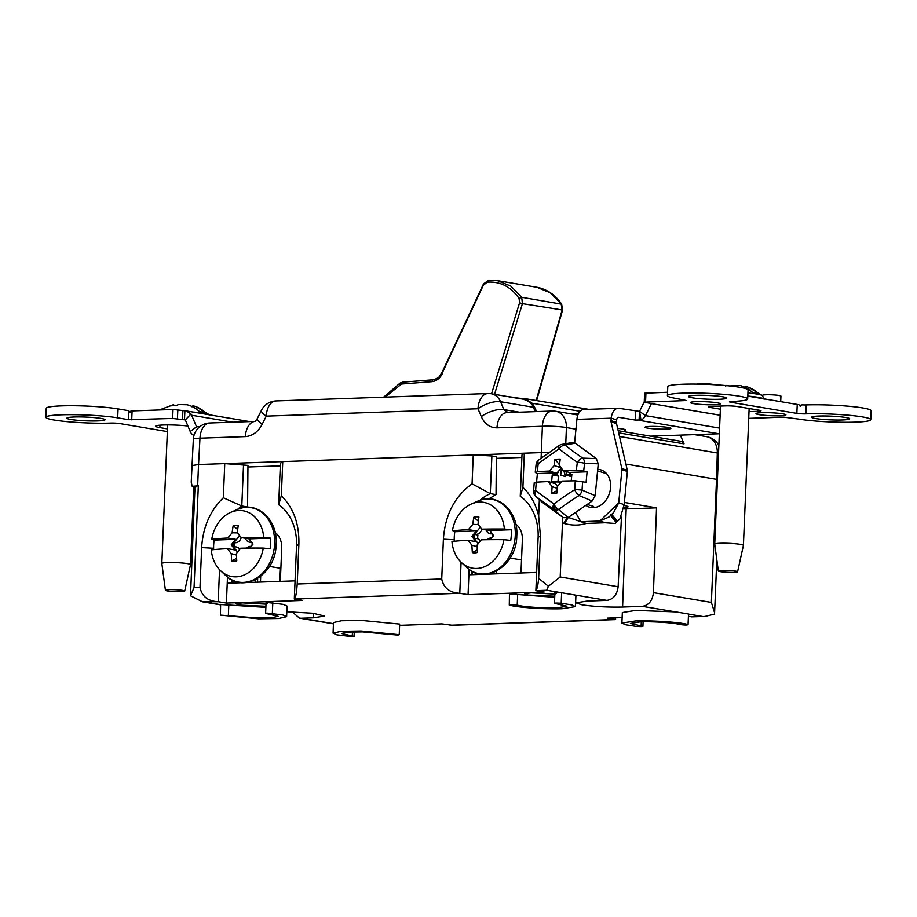 <?xml version="1.0" encoding="UTF-8"?>
<svg xmlns="http://www.w3.org/2000/svg" width="917" height="917" viewBox="0 0 917 917"><rect width="100%" height="100%" fill="white"/><g stroke="black" fill="none" stroke-linecap="round" stroke-linejoin="round"><path stroke-width="1.38" d="M522.908 487.363L520.26 496.269L521.991 454.912L524.341 453.17L522.908 487.363A61.485 48.188 99.6 0 1 538.669 516.053L540.411 535.815L538.634 578.283L548.377 586.238L560.195 576.965L618.138 586.72C617.095 594.755 613.358 599.317 606.939 600.383L587.155 601.071L575.979 602.847L582.043 604.853C594.159 606.618 607.673 607.341 622.597 607.043L642.381 606.355L688.518 614.023L688.071 624.615C687.429 625.199 684.781 625.188 680.139 624.592C674.683 622.826 653.087 621.348 640.375 621.864L630.415 623.445L642.909 626.368L643.092 621.795M624.168 508.958A28.06 2.762 -177.6 0 0 626.173 508.901L656.526 507.835L653.431 592.657C652.468 600.715 648.789 605.277 642.381 606.355M554.762 596.21L528.135 595.053L524.639 593.7L531.161 592.818L555.152 594.113M399.227 634.69L399.674 624.099L399.227 634.69L397.875 635.114L362.605 631.905L347.554 632.145L341.571 633.509L352.288 636.02C354.581 636.341 354.627 636.558 352.415 636.696L336.803 634.851L333.066 633.154L341.021 631.343L361.046 631.011L399.227 634.69M352.46 631.905L352.288 636.02C354.581 636.341 354.627 636.558 352.415 636.696M220.894 604.555L265.873 607.375M220.447 615.135L257.081 617.92L272.131 617.68L278.103 616.316L267.386 613.805C265.105 613.496 265.059 613.267 267.26 613.129L282.883 614.975L286.62 616.671L278.665 618.494L258.628 618.815L220.447 615.135L220.607 604.383M267.833 603.214C265.54 602.905 265.494 602.675 267.707 602.538L283.319 604.383L287.067 606.091L286.62 616.671M265.919 606.275L239.303 605.117L235.795 603.776L242.329 602.882L266.32 604.177M622.345 612.556L635.607 610.401L675.176 611.868M641.304 621.829L641.132 625.956C643.929 626.609 642.278 626.769 636.169 626.426L625.646 624.786L621.898 623.09L635.16 620.981C652.067 620.293 680.815 622.265 688.071 624.615L688.518 614.023M509.29 605.071C509.944 604.498 512.58 604.498 517.222 605.094C522.679 606.859 544.274 608.349 556.986 607.822L566.947 606.252L556.229 603.741C553.432 603.077 555.083 602.916 561.193 603.26L571.715 604.899L575.463 606.607L562.201 608.705C545.294 609.392 516.558 607.421 509.29 605.071L509.451 594.319M556.676 593.15C553.765 592.565 555.06 592.382 560.528 592.577L574.145 594.869L575.899 596.05M509.737 594.48C510.379 593.907 513.027 593.918 517.669 594.514L554.716 597.311M399.915 625.36L441.856 623.904L452.264 625.291L615.353 619.605L615.697 617.84M556.229 603.741L554.464 603.317L554.9 592.737M691.727 616.854L704.829 616.488L691.647 616.843A13.503 8.287 -92 0 0 691.727 616.854M718.538 453.17A17.136 1.662 -178.3 0 0 717.312 452.952L716.532 479.327A17.136 1.685 2.4 0 1 717.438 479.488L625.875 464.059L716.532 479.327L711.374 602.412L714.595 612.728L714.412 614.149L704.829 616.488M688.713 616.35L691.647 616.843M624.236 507.754A19.062 1.868 -177.6 0 0 627.939 506.608A19.062 1.868 -177.6 0 0 624.225 505.508M624.385 502.424L656.526 507.835M524.341 453.17L541.328 452.585A17.136 1.685 2.4 0 1 549.008 452.574L541.328 452.585L542.394 426.267L496.991 427.849C489.919 427.769 484.692 424.021 481.287 416.605L478.009 408.741L266.239 416.123L262.205 424.239C258.078 431.918 252.473 436.045 245.389 436.618L199.975 438.2L198.542 464.529L191.917 465.595L198.542 464.529L541.328 452.585L541.099 458.213M520.26 496.269A48.2 37.78 99.6 0 1 538.119 537.511L535.883 590.628C537.121 589.184 538.027 585.069 538.634 578.283M618.138 586.72L621.439 517.177M548.377 586.238L546.773 590.261L560.528 592.577M472.576 571.555L472.438 574.661L482.697 574.306L468.885 574.787L468.06 594.663L544.159 592.015L535.883 590.628M491.925 573.068L491.89 573.985L486.984 574.157L536.651 572.426L520.971 572.976L522.369 539.746A18.42 14.443 99.6 0 0 515.767 524.134M461.091 562.201L459.784 593.276C449.617 592.76 443.599 587.98 441.73 578.959L297.223 583.991C296.558 593.161 295.583 598.182 294.3 599.053L296.523 545.947A48.2 37.78 99.6 0 0 278.665 504.705L281.336 495.73C293.509 507.777 299.355 523.928 298.885 544.205L297.223 583.991M454.247 539.746L443.392 539.162L441.73 578.959M459.784 593.276L294.3 599.053L302.495 600.44L226.396 603.088L218.2 601.712C207.953 601.231 201.878 596.463 199.986 587.384L201.648 547.587C202.886 527.298 210.108 510.689 223.324 497.759L224.757 463.612L247.968 465.377L247.567 506.963L241.79 505.989L243.532 464.632M257.528 582.157L257.677 578.478M260.703 576.357L260.462 582.054M275.123 532.525A18.42 14.443 99.6 0 1 281.725 548.137L280.327 581.367L295.056 580.851L246.341 582.547L251.247 582.375L251.281 581.458M231.932 579.945L231.795 583.052L242.054 582.696L227.233 583.212L226.396 603.088M237.732 509.279A48.2 37.78 99.6 0 1 241.79 505.989L223.324 497.759M195.012 486.331L190.495 595.775L202.554 601.827L218.2 601.712L219.541 569.663M267.386 613.805C265.105 613.496 265.059 613.267 267.26 613.129M286.826 611.754L312.8 613.244L324.641 616.041L313.465 617.817L301.12 618.241L299.446 618.138L292.191 611.868M333.066 633.154L333.501 622.563L341.456 620.752L361.493 620.431L399.674 624.099M196.811 486.927C194.026 486.377 194.53 486.01 198.324 485.804L192.203 486.319L191.229 482.193L193.349 439.186A17.136 1.708 -176.9 0 1 199.975 438.2A17.136 10.511 88 0 1 209.867 422.989L254.983 421.419A17.136 10.511 88 0 0 245.389 436.618M192.203 486.319L195 486.789M190.495 595.775L194.06 587.591L198.324 485.804M224.757 463.612L198.542 464.529L197.648 485.838M227.233 583.212L227.485 577.045M281.336 495.73L282.757 461.595L280.396 463.349L278.665 504.705M443.392 539.162C445.135 514.792 454.694 496.361 472.06 483.844L490.308 493.633A48.2 37.78 -80.4 0 0 479.923 500.304M282.757 461.595L473.264 454.958L472.06 483.844M491.89 455.955L496.395 456.712L496.028 494.595L490.308 493.633L491.89 455.955L473.264 454.958M496.028 494.595L488.784 498.871M468.06 594.663L459.853 593.288M468.885 574.787L468.942 569.285M471.59 574.695L471.625 571.039M622.127 617.611L607.421 618.127L615.628 619.502M680.357 435.128L684.013 443.862L682.053 441.478L618.173 430.726M533.465 407.274L500.567 401.738A17.136 13.434 -80.4 0 0 491.34 393.76L520.466 398.78C524.914 399.078 528.834 401.13 532.238 404.936L535.345 411.641M481.287 416.605A17.136 6.82 157.3 0 1 503.857 409.59L500.567 401.738A17.136 6.82 157.3 0 0 478.009 408.741A17.136 10.511 88 0 1 487.901 393.531L276.132 400.912A17.136 10.511 88 0 0 266.239 416.123A17.136 3.691 26.5 0 1 261.391 410.403A17.136 17.136 0 0 1 276.132 400.912M255.281 421.407L257.345 418.507A17.136 3.691 26.5 0 0 262.205 424.239M650.038 426.451A12.964 1.272 2.4 0 1 663.69 426.886A12.964 1.272 2.4 0 1 670.923 428.331A12.964 1.272 2.4 0 1 665.914 429.122A12.964 1.272 2.4 0 1 652.251 428.697A12.964 1.272 2.4 0 1 645.029 427.242A12.964 1.272 2.4 0 1 650.038 426.451M74.3 416.983A19.062 1.868 2.4 0 1 94.405 417.613A19.062 1.868 2.4 0 1 105.031 419.745A19.062 1.868 2.4 0 1 97.66 420.914A19.062 1.868 2.4 0 1 77.567 420.284A19.062 1.868 2.4 0 1 66.93 418.152A19.062 1.868 2.4 0 1 74.3 416.983M167.352 431.575L119.772 423.574A6.43 0.63 -177.6 0 0 110.762 423.081L110.59 423.092A40.165 3.943 2.4 0 1 68.259 421.751A40.165 3.943 2.4 0 1 45.85 417.269L46.228 408.317A40.165 3.943 2.4 0 1 61.76 405.864A40.165 3.943 2.4 0 1 118.064 408.902L128.793 410.701L128.712 419.699L172.648 418.439L185.314 419.906L190.977 413.945A9.101 7.141 99.6 0 1 191.653 415.241L196.559 426.818L199.791 426.703M45.85 417.269A40.165 3.943 2.4 0 1 61.382 414.805A40.165 3.943 2.4 0 1 117.697 417.843L128.712 419.699M167.456 428.904L159.879 427.62A20.036 1.972 2.4 0 1 155.684 426.233A20.036 1.972 2.4 0 1 163.421 425.007A20.036 1.972 2.4 0 1 187.893 426.015M762.508 395.617L762.531 395.33A9.216 0.906 2.4 0 1 766.085 394.757A9.216 0.906 2.4 0 1 775.793 395.067A9.216 0.906 2.4 0 1 780.94 396.098L780.699 401.646M697.161 384.085A9.216 0.906 2.4 0 1 700.473 383.719A9.216 0.906 2.4 0 1 714.813 384.727M695.865 395.319A19.062 1.868 2.4 0 1 715.959 395.949A19.062 1.868 2.4 0 1 726.596 398.081A19.062 1.868 2.4 0 1 719.226 399.25A19.062 1.868 2.4 0 1 699.132 398.62A19.062 1.868 2.4 0 1 688.495 396.488A19.062 1.868 2.4 0 1 695.865 395.319M818.961 416.031A19.062 1.868 2.4 0 1 839.055 416.673A19.062 1.868 2.4 0 1 849.692 418.805A19.062 1.868 2.4 0 1 842.322 419.963A19.062 1.868 2.4 0 1 822.228 419.333A19.062 1.868 2.4 0 1 811.591 417.201A19.062 1.868 2.4 0 1 818.961 416.031M568.288 517.417L580.862 521.704L599.867 521.039L608.98 516.993L613.656 512.488L618.711 502.871L624.179 504.568L627.377 471.453A3.209 2.476 -72.7 0 0 627.308 470.283L616.522 423.551A3.209 2.476 107.3 0 1 616.442 422.37L616.683 419.871A3.209 1.972 -92 0 1 618.528 417.269A3.209 1.972 -92 0 1 618.769 417.292L635.24 420.066L640.983 419.963A9.01 7.061 -80.4 0 0 645.499 415.63L651.391 403.663L644.238 402.162L686.489 400.523L675.84 398.391A40.165 3.943 2.4 0 1 667.416 395.605L667.782 386.653A40.165 3.943 2.4 0 1 683.314 384.189A40.165 3.943 2.4 0 1 725.645 385.53A40.165 3.943 2.4 0 1 748.054 390.023L747.687 398.964A40.165 3.943 2.4 0 1 732.156 401.428L731.984 401.428A6.43 0.63 -177.6 0 0 729.496 401.818A6.43 0.63 -177.6 0 0 730.849 402.265L796.85 413.384A6.43 0.63 -177.6 0 0 805.871 413.865L806.032 413.865A40.165 3.943 2.4 0 1 848.363 415.195A40.165 3.943 2.4 0 1 870.772 419.688A40.165 3.943 2.4 0 1 843.571 422.278A40.165 3.943 2.4 0 1 798.936 419.103L783.634 417.132L748.731 418.347M667.416 395.605A40.165 3.943 2.4 0 1 682.947 393.141A40.165 3.943 2.4 0 1 725.278 394.47A40.165 3.943 2.4 0 1 747.687 398.964M780.138 415.791A14.993 1.479 -177.6 0 0 785.938 414.874A14.993 1.479 -177.6 0 0 777.57 413.2A14.993 1.479 -177.6 0 0 761.763 412.696A14.993 1.479 -177.6 0 0 755.975 413.613A14.993 1.479 -177.6 0 0 764.331 415.286A14.993 1.479 -177.6 0 0 780.138 415.791M714.526 404.741A14.993 1.479 -177.6 0 0 720.326 403.824A14.993 1.479 -177.6 0 0 711.959 402.15A14.993 1.479 -177.6 0 0 696.152 401.657A14.993 1.479 -177.6 0 0 690.352 402.574A14.993 1.479 -177.6 0 0 698.72 404.248A14.993 1.479 -177.6 0 0 714.526 404.741M799.521 405.497L801.905 404.867A6.43 0.63 -177.6 0 0 806.238 404.924L806.41 404.913A40.165 3.943 2.4 0 1 848.741 406.242A40.165 3.943 2.4 0 1 871.15 410.736L870.772 419.688M806.41 404.913L806.032 413.865M801.905 404.867L800.254 406.369L798.856 404.649A6.43 0.63 -177.6 0 1 797.228 404.431L796.85 413.384M806.238 404.924L805.871 413.865M747.802 396.11L797.228 404.431M644.238 402.162L644.605 393.21L667.553 392.247M720.132 415.252L650.726 403.503L720.132 415.183M720.384 409.165L710.343 407.48A8.574 0.837 2.4 0 1 708.543 406.884A8.574 0.837 2.4 0 1 711.856 406.357L725.393 405.887A8.574 0.837 2.4 0 1 737.406 406.529L759.184 410.197A8.574 0.837 2.4 0 1 760.984 410.793A8.574 0.837 2.4 0 1 757.671 411.32L749.017 411.618M640.983 419.963L639.527 411.378L644.25 401.806M575.498 512.465L580.862 521.704L586.318 523.412L605.323 522.747L599.867 521.039L618.711 502.871L621.921 469.756A3.209 2.476 -72.7 0 0 621.852 468.576L611.054 421.843A3.209 2.476 107.3 0 1 610.986 420.674L611.226 418.175A12.208 7.485 -92 0 1 618.207 408.283A12.208 7.485 -92 0 1 619.147 408.34L639.47 411.366L639.103 420.318L719.077 433.775L650.52 436.171M508.683 396.717A23.349 2.292 2.4 0 1 514.38 397.462L516.282 397.783A13.285 1.307 -177.6 0 0 524.283 398.597L524.249 399.629M524.283 398.597L525.659 398.723L531.929 403.182A13.285 6.408 -126.5 0 1 535.517 409.154L536.56 411.595M580.14 411.297L531.929 403.182L531.275 403.663M129.079 411.148L130.054 412.467L131.876 410.919L173.015 409.486L186.243 410.919L190.977 413.945M131.876 410.919L129.354 411.573M184.879 410.805L184.5 419.745L185.314 419.906L190.22 431.506A9.01 7.061 -80.4 0 0 193.991 435.403M570.615 413.785L578.57 413.51M618.207 408.283L583.877 409.475A12.208 7.485 88 0 0 576.896 419.367L574.638 442.796M617.634 428.411A13.927 1.364 2.4 0 1 624.981 430.371M568.219 517.452L564.551 523.561C572.265 525.613 579.521 525.567 586.318 523.412M567.038 518.105L563.829 523.206M605.323 522.747L615.227 523.469L616.247 521.521L619.903 518.965L624.179 504.568M611.593 514.162L617.084 521.005L615.915 522.128L610.424 515.297M610.756 514.689L616.247 521.521M536.617 400.557L562.511 310.278L561.674 304.192C555.198 294.758 546.899 289.107 536.777 287.25L550.315 292.775L561.227 303.94L562.041 310.301L536.17 400.488M442.441 372.508L483.947 283.949L484.096 284.648L487.202 282.172L488.497 280.304L497.312 280.613L510.884 286.138L521.704 297.291L519.091 298.472L519.572 302.782L522.438 303.63L494.527 394.299M385.071 397.118L401.554 384.005L431.815 381.667L432.939 379.787C440.504 377.758 439.22 376.073 441.96 372.554L483.465 283.995L488.497 280.304M280.293 465.87L247.957 466.994M255.476 582.226L255.591 579.67M521.888 457.445L496.372 458.328M496.12 573.836L496.235 571.28M561.41 468.174L560.734 475.166L565.273 476.576L563.921 470.799M561.101 467.75L554.177 465.584A283.915 174.138 -92 0 1 554.991 459.257L559.485 464.816M570.145 474.834L570.512 476.404L565.972 474.983L571.818 474.777L569.148 472.427L563.153 470.559A283.754 89.717 -138.8 0 1 559.416 465.4A283.915 174.138 -92 0 1 560.23 459.073A260.428 129.847 -155.5 0 0 554.991 459.257M566.305 471.544L565.972 474.983M570.557 474.376L571.864 474.33L571.234 480.84L569.927 480.886M563.153 470.559A283.88 47.168 -174.5 0 1 576.335 470.295L583.67 471.04A260.795 206.623 -97.1 0 1 584.645 463.314L598.262 463.807L596.314 458.615L575.303 443.186L572.357 442.521L561.8 444.413A6.43 5.055 79.8 0 1 564.895 445.066A6.43 4.184 -51.9 0 0 559.118 448.906A6.43 2.591 -124.3 0 1 559.324 445.433A6.43 6.43 0 0 1 561.8 444.413M576.335 470.295A266.836 211.403 -97.1 0 1 577.355 462.271A6.43 1.261 7.9 0 1 584.645 463.314A6.43 3.886 -87.9 0 0 582.708 458.122L596.314 458.615M583.67 471.04L587.098 471.808L586.089 482.319L575.314 480.806A283.892 47.168 5.5 0 0 562.132 481.07A283.766 156.406 -36.1 0 0 557.364 486.537A283.915 174.138 -92 0 0 556.94 493.002A260.313 52.716 -11.2 0 1 551.702 493.186A283.915 174.138 -92 0 1 552.126 486.721L557.238 488.314M598.262 463.807L595.179 495.627L592.164 501.026L568.104 517.543L563.256 517.669L542.211 502.229L535.998 496.521A6.43 4.218 -53.9 0 1 535.608 490.584A266.836 104.756 -88.6 0 1 536.307 482.17L534.726 483.225M595.179 495.627L582.077 490.137A6.43 3.576 -67.3 0 1 579.063 495.535A6.43 2.694 -122 0 1 574.718 489.712A6.43 0.86 3 0 1 582.077 490.137A260.795 206.623 -97.1 0 1 582.65 481.551M569.148 472.427L587.098 471.808M554.177 465.584A283.754 156.406 143.9 0 0 549.363 471.04A283.88 47.168 -174.5 0 0 537.328 471.659L535.734 472.713L535.253 472.232L536.124 464.38A6.43 1.364 6.7 0 1 538.222 463.635A267.007 62.849 151.8 0 1 559.118 448.906A267.007 95.334 -161 0 0 577.355 462.271A6.43 3.691 -55.5 0 1 582.708 458.122A260.967 93.179 -161 0 1 564.895 445.066L575.303 443.186M537.328 471.659A266.836 104.756 -88.6 0 1 538.222 463.635A6.43 3.175 -126.1 0 1 538.726 459.933L559.324 445.433M538.222 463.635A6.43 1.284 -172.5 0 0 536.136 464.3A6.43 1.284 -172.5 0 0 536.136 464.334M535.734 472.713L537.396 473.539L555.358 472.908L553.559 474.96L554.854 475.373L561.296 468.014M549.363 471.04L555.358 472.908M575.314 480.806A266.836 211.403 -97.1 0 0 574.718 489.712A266.916 168.086 169.9 0 0 553.857 503.983A6.43 3.679 -53.5 0 0 553.834 509.611A260.967 11.13 -141.8 0 0 535.998 496.521A6.43 5.594 132.5 0 1 535.62 496.212L542.211 502.229M534.233 482.755L533.556 490.996A6.43 0.768 4.3 0 1 535.608 490.584A267.007 11.382 -141.8 0 1 553.857 503.983A6.43 3.943 88 0 0 556.069 510.242A6.43 4.436 -49.5 0 0 558.671 509.485L568.104 517.543M557.502 486.388L554.223 481.883L552.928 481.482L554.338 483.419L548.343 481.551A283.766 89.728 41.2 0 0 552.126 486.721M536.307 482.17A283.892 47.168 5.5 0 1 548.343 481.551M536.56 482.159L537.396 473.539M553.559 474.96L552.24 475.006L551.61 481.528L552.928 481.482M552.24 475.006L558.487 476.095L557.937 481.757M561.273 482.044L554.223 481.883M560.104 481.689L559.92 483.58M557.089 490.618L551.702 493.186M556.39 475.728L558.705 470.971M503.937 539.677A98.406 9.663 -177.6 0 0 481.345 539.804A98.073 49.346 142.3 0 0 477.149 545.053A98.406 53.404 88.7 0 0 477.425 552.458A18.099 14.191 99.6 0 1 474.868 552.836A18.099 14.191 99.6 0 1 472.347 552.63A98.406 66.849 -92.8 0 1 471.934 545.237A98.073 35.717 -140.9 0 1 468.037 540.273L475.912 541.592L471.911 536.411L476.359 530.943L468.484 529.613A98.073 49.346 -37.7 0 1 472.805 524.398A98.406 66.849 -92.8 0 1 473.837 517.211A18.099 14.191 99.6 0 1 476.382 516.833A18.099 14.191 99.6 0 1 478.903 517.028A98.406 53.404 88.7 0 0 478.021 524.215A98.073 35.717 39.1 0 0 481.792 529.155A98.406 9.663 2.4 0 1 504.384 529.029L511.205 529.728A36.118 28.301 99.6 0 1 511.296 535.047A36.118 28.301 99.6 0 1 510.758 540.377L503.937 539.677A33.367 26.157 99.6 0 1 476.771 568.437A33.367 26.157 99.6 0 1 461.4 562.499A33.367 26.157 99.6 0 1 451.943 541.488A98.406 9.663 -177.6 0 1 468.037 540.273M454.305 541.248A36.118 28.301 99.6 0 1 454.282 537.03A36.118 28.301 99.6 0 1 454.821 531.7L452.39 530.84A33.367 26.157 99.6 0 1 471.246 504.029A33.367 26.157 99.6 0 1 479.557 502.08A33.367 26.157 99.6 0 1 504.384 529.029M452.39 530.84A98.406 9.663 2.4 0 1 468.484 529.613M476.943 538.554L477.768 538.554A9.984 7.829 99.6 0 1 477.723 536.789A9.984 7.829 99.6 0 1 477.917 535.001L474.628 534.416A11.634 9.113 99.6 0 0 474.387 536.491A11.634 9.113 99.6 0 0 474.456 538.554L476.026 538.497A7.37 5.777 99.6 0 1 480.382 540.973M477.298 549.902L472.347 552.63M477.184 546.692L471.934 545.237M481.792 529.155L489.667 530.485L493.667 535.654L490.412 539.666M480.279 527.218L472.691 536.548L478.204 543.678M472.691 536.548L471.911 536.411M481.929 529.178A7.37 5.777 99.6 0 1 476.198 534.359L474.628 534.416M492.234 533.809L491.122 533.843A7.37 5.777 99.6 0 1 486.056 529.866M492.75 534.473A11.634 9.113 99.6 0 1 492.681 536.869M487.259 539.7A7.37 5.777 99.6 0 1 490.95 537.981L491.81 537.947M472.805 524.398L478.238 524.501M473.837 517.211L478.353 521.234M454.821 531.7L476.359 530.943M489.667 530.485L511.205 529.728M263.294 548.068A98.406 9.663 -177.6 0 0 240.701 548.194A98.073 49.346 142.3 0 0 236.506 553.444A98.406 53.404 88.7 0 0 236.781 560.849A18.099 14.191 99.6 0 1 234.225 561.215A18.099 14.191 99.6 0 1 231.703 561.021A98.406 66.849 -92.8 0 1 231.29 553.616A98.073 35.717 -140.9 0 1 227.393 548.653L235.268 549.982L231.256 544.801L235.715 539.334L227.84 538.004A98.073 49.346 -37.7 0 1 232.161 532.777A98.406 66.849 -92.8 0 1 233.193 525.59A18.099 14.191 99.6 0 1 235.738 525.223A18.099 14.191 99.6 0 1 238.26 525.418A98.406 53.404 88.7 0 0 237.377 532.605A98.073 35.717 39.1 0 0 241.148 537.545A98.406 9.663 2.4 0 1 263.741 537.419L270.561 538.119A36.118 28.301 99.6 0 1 270.653 543.437A36.118 28.301 99.6 0 1 270.114 548.767L263.294 548.068A33.367 26.157 99.6 0 1 236.127 576.827A33.367 26.157 99.6 0 1 220.756 570.89A33.367 26.157 99.6 0 1 211.3 549.879A98.406 9.663 -177.6 0 1 227.393 548.653M213.661 549.627A36.118 28.301 99.6 0 1 213.638 545.42A36.118 28.301 99.6 0 1 214.177 540.079L211.747 539.23A33.367 26.157 99.6 0 1 230.603 512.42A33.367 26.157 99.6 0 1 238.913 510.471A33.367 26.157 99.6 0 1 263.741 537.419M211.747 539.23A98.406 9.663 2.4 0 1 227.84 538.004M236.655 558.293L231.703 561.021M236.54 555.072L231.29 553.616M241.148 537.545L249.023 538.864L253.023 544.045L249.768 548.057M239.635 535.608L232.047 544.939L237.56 552.068M232.047 544.939L231.256 544.801M246.604 548.091A7.37 5.777 99.6 0 1 250.307 546.36L251.166 546.337M239.738 549.352A7.37 5.777 99.6 0 0 235.382 546.887L233.812 546.945A11.634 9.113 99.6 0 1 233.984 542.807L235.554 542.749A7.37 5.777 99.6 0 0 241.286 537.568M251.59 542.188L250.479 542.234A7.37 5.777 99.6 0 1 245.412 538.256M252.106 542.864A11.634 9.113 99.6 0 1 252.037 545.26M232.161 532.777L237.595 532.892M233.193 525.59L237.709 529.613M214.177 540.079L235.715 539.334M249.023 538.864L270.561 538.119M720.338 571.635A9.64 0.951 2.4 0 1 718.32 570.982A9.64 0.951 2.4 0 1 724.774 570.34A9.64 0.951 2.4 0 1 735.56 571.108A9.64 0.951 2.4 0 1 737.577 571.795A9.64 0.951 2.4 0 1 730.975 572.391A9.64 0.951 2.4 0 1 720.338 571.635M718.32 570.982L714.733 544.171A14.351 1.41 2.4 0 1 714.721 544.148A14.351 1.41 2.4 0 1 724.453 543.219A14.351 1.41 2.4 0 1 740.397 544.354A14.351 1.41 2.4 0 1 743.412 545.34A14.351 1.41 2.4 0 1 743.412 545.374L737.577 571.795M745.796 387.662L745.853 386.481A42.572 33.367 99.6 0 1 748.627 387.318A42.572 33.367 99.6 0 1 758.29 393.301L752.387 392.304A42.572 33.367 -80.4 0 0 739.95 385.484L729.623 385.919M726.596 385.61L725.576 385.988M744.799 387.478L745.853 386.481M764.113 399.296L762.52 395.628A27.372 2.694 -177.6 0 0 747.94 392.946M167.444 590.915A9.64 0.951 2.4 0 1 165.415 590.261A9.64 0.951 2.4 0 1 171.869 589.62A9.64 0.951 2.4 0 1 182.655 590.376A9.64 0.951 2.4 0 1 184.684 591.064A9.64 0.951 2.4 0 1 178.07 591.671A9.64 0.951 2.4 0 1 167.444 590.915M165.415 590.261L161.828 563.439A14.351 1.41 2.4 0 1 161.828 563.416A14.351 1.41 2.4 0 1 171.548 562.488A14.351 1.41 2.4 0 1 187.492 563.623A14.351 1.41 2.4 0 1 190.507 564.62A14.351 1.41 2.4 0 1 190.507 564.643L193.774 486.595M192.902 406.942L192.948 405.75A42.572 33.367 99.6 0 1 195.722 406.586A42.572 33.367 99.6 0 1 205.385 412.581L199.482 411.584A42.572 33.367 -80.4 0 0 187.045 404.752L178.769 404.535L175.422 405.75A39.718 31.132 -80.4 0 0 170.344 405.922L172.671 405.257M173.657 405.692L173.703 404.718M191.894 406.747L192.948 405.75M209.546 414.839A27.372 2.694 -177.6 0 0 192.811 412.02M626.173 508.901L622.597 607.043M228.826 604.578L228.379 615.169M272.796 602.744L272.36 613.335M561.64 592.669L561.193 603.26M517.669 594.514L517.222 605.094M688.793 614.161L702.479 616.465M653.431 592.657L711.374 602.412M538.669 516.053L539.356 499.639M538.119 537.511L540.411 535.815M562.706 517.268L560.195 576.965M574.145 594.869L606.939 600.383M535.952 590.64L546.773 590.261M213.604 548.24L201.648 547.587M205.511 602.148L220.596 604.693M279.467 581.389L280.086 568.196M313.465 617.817L313.625 613.335M301.12 618.241L333.456 623.686M194.06 587.591L199.986 587.384M298.885 544.205L296.523 545.947M449.995 625.268L615.548 619.491M619.502 436.492L717.312 452.952A17.136 13.434 -80.4 0 0 706.629 436.675A17.136 17.136 0 0 1 718.859 445.433M684.013 443.862L618.666 432.87M577.893 415.011L555.736 411.274A17.136 13.434 99.6 0 1 566.419 427.563L565.766 443.702M575.956 429.167L566.419 427.563A17.136 1.891 -177.7 0 0 542.394 426.267A17.136 10.511 88 0 1 552.286 411.045A17.136 17.136 0 0 1 555.736 411.274M519.366 412.192L503.857 409.59L508.19 412.719M552.286 411.045L506.883 412.627A17.136 10.511 88 0 0 496.991 427.849M597.724 469.378A19.498 15.05 107.3 0 1 610.504 488.417A19.498 15.05 107.3 0 1 593.31 507.651A19.498 15.05 107.3 0 1 585.86 505.347M118.064 408.902L117.697 417.843M159.982 425.201L159.879 427.62M730.883 401.497L730.849 402.265M645.935 393.003L645.557 401.944M757.729 409.956L757.671 411.32M710.388 406.437L710.343 407.48M639.539 411.378L645.499 415.63L719.593 428.101M635.619 411.114L635.24 420.066M535.517 409.154L534.577 409.853M182.873 410.598L182.506 419.539M177.829 409.75L177.451 418.691M173.015 409.486L172.648 418.439M132.094 410.919L131.716 419.86M232.907 422.187L191.653 415.241M196.559 426.818L190.22 431.506M616.683 419.871L611.226 418.175L576.896 419.367M610.986 420.674L616.442 422.37M611.054 421.843L616.522 423.551M621.852 468.576L627.308 470.283M621.921 469.756L627.377 471.453M519.572 302.782L491.546 393.794M561.777 309.889L522.438 303.63L521.704 297.291L561.674 304.192M487.202 282.172C500.281 281.267 510.907 286.7 519.091 298.472M442.59 373.208C440.034 378.297 436.446 381.117 431.815 381.667M432.744 379.833L402.689 382.137L400.087 383.054L383.615 397.164M402.884 382.148L401.554 384.005M399.984 384.578L400.087 383.054M556.069 510.242A6.43 4.436 -49.5 0 1 553.834 509.611L563.256 517.669M592.164 501.026L579.063 495.535A260.875 164.281 169.9 0 0 558.671 509.485A6.43 3.118 -126.8 0 1 553.857 503.983M515.274 535.459A37.723 29.562 99.6 0 1 497.518 569.514A37.723 29.562 99.6 0 1 466.547 567.291C484.657 585.952 516.856 565.388 516.775 535.792C518.701 511.056 497.071 491.65 477.677 501.186A37.723 29.562 99.6 0 1 515.274 535.459M274.63 543.838A37.723 29.562 99.6 0 1 256.875 577.905A37.723 29.562 99.6 0 1 225.903 575.681C244.014 594.342 276.212 573.778 276.132 544.171C278.057 519.446 256.416 500.04 237.033 509.577A37.723 29.562 99.6 0 1 274.63 543.838M234.339 546.922A17.136 13.434 99.6 0 1 234.362 545.867A17.136 13.434 99.6 0 1 234.706 542.784M763.701 398.792A28.92 2.843 -177.6 0 0 758.05 397.29A28.92 2.843 -177.6 0 0 747.802 396.052M167.628 424.961L167.628 424.938A14.351 1.41 -177.6 0 0 167.628 424.961L161.828 563.416M354.065 636.432L354.26 631.859M575.463 606.607L575.899 596.016M714.595 612.728L716.807 559.714M622.345 612.499L621.898 623.09M266.068 602.801L265.621 613.393M202.554 601.827L220.584 604.865M299.446 618.138L333.456 623.858M694.501 434.635L706.629 436.675M491.34 393.76A17.136 17.136 0 0 0 487.901 393.531M257.345 418.507L261.391 410.403M209.867 422.989A17.136 17.136 0 0 0 193.349 439.186M525.659 398.723L588.611 409.314M249.688 421.602L186.243 410.919M615.227 523.469L619.903 518.965M488.291 280.304L497.323 280.613L536.777 287.25M432.939 379.787L402.689 382.137M538.726 459.933A6.43 6.43 0 0 0 536.136 464.3M533.556 490.996A6.43 6.43 0 0 0 535.62 496.212M597.575 470.868L606.63 473.688M587.201 504.43L593.597 506.436M461.4 562.499L466.547 567.291M510.093 558.017L521.521 559.932M471.246 504.029L477.677 501.186M220.756 570.89L225.903 575.681M269.449 566.397L280.877 568.322M230.603 512.42L237.033 509.577M720.51 406.059L714.721 544.148M762.52 395.628L748.627 387.318M725.737 385.541L726.321 385.427M749.143 408.512L743.412 545.34M209.615 414.897L195.722 406.586M159.283 409.968L173.416 404.695M184.684 591.064L190.507 564.643M624.913 431.861L625.016 429.546"/></g></svg>
